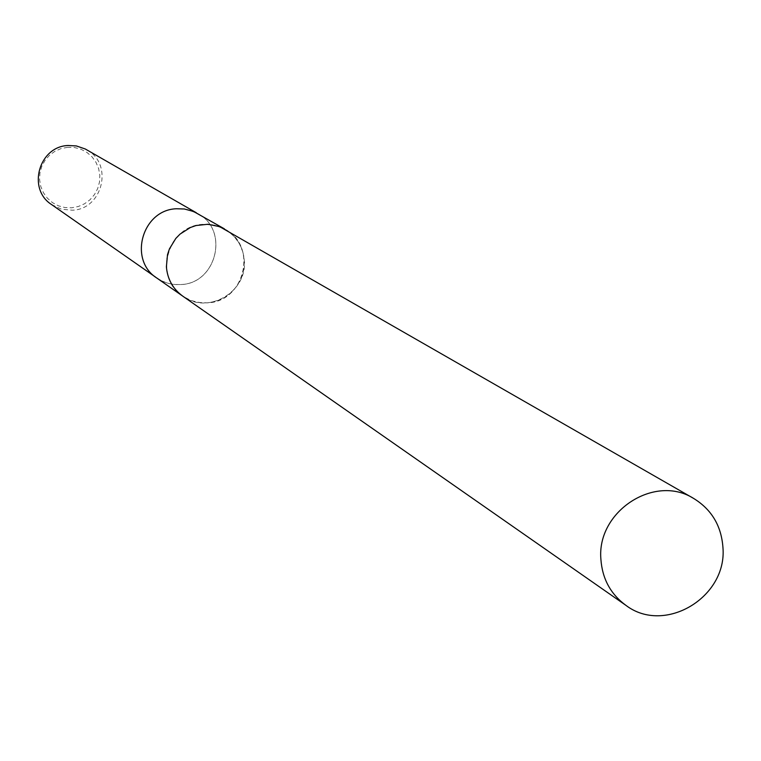 <?xml version="1.0" encoding="UTF-8"?>
<svg xmlns="http://www.w3.org/2000/svg" width="761" height="761" viewBox="0 0 761 761"><rect width="100%" height="100%" fill="white"/><g stroke="black" fill="none" stroke-linecap="round" stroke-linejoin="round"><path stroke-width="0.57" stroke-dasharray="3.81 2.85" d="M203.073 224.333C167.629 225.418 152.942 277.451 182.745 296.124L189.308 299.796L194.645 301.66L202.084 302.888L207.763 302.84C244.757 301.603 257.941 246.06 225.151 229.27L214.507 225.142L203.073 224.333M203.073 224.324L194.445 225.998L186.369 229.565L179.244 234.835L173.441 241.56L169.237 249.399L166.849 257.941L166.402 266.778L167.915 275.444L171.311 283.511L176.409 290.578L182.963 296.286L190.64 300.348L199.049 302.574L207.763 302.849L216.362 301.156L224.4 297.58L231.487 292.319L237.27 285.613L241.456 277.813L243.843 269.308L244.31 260.509L242.826 251.862L239.468 243.796L234.398 236.719L227.872 230.992L220.214 226.892L211.805 224.628L203.073 224.324M155.52 277.08L161.57 280.809L168.371 283.387L175.553 284.576L181.032 284.528C216.742 283.368 229.432 229.793 197.765 213.584L187.491 209.589L176.447 208.799C142.24 209.817 128.095 259.996 156.88 278.031L163.206 281.618L168.362 283.415L173.727 284.443L181.032 284.566C216.78 283.396 229.48 229.774 197.784 213.546M51.624 204.595L61.479 209.199L72.333 210.217C102.944 209.323 113.674 163.567 86.478 149.641M67.815 147.282L61.156 148.547L54.925 151.268L49.436 155.311L44.966 160.466L41.741 166.488L39.924 173.061L39.601 179.862L40.799 186.54L43.444 192.771L47.41 198.231L52.49 202.654L58.435 205.812L64.942 207.553L71.686 207.791L78.326 206.507L84.538 203.786L90.007 199.753L94.459 194.597L97.674 188.604L99.491 182.05L99.824 175.268L98.645 168.6L96.019 162.378L92.081 156.909L87.011 152.476L81.085 149.299L74.568 147.539L67.815 147.282M181.993 295.601L182.745 296.124C207.639 315.159 247.525 292.015 244.31 260.509C243.12 246.802 236.728 236.386 225.161 229.27L224.352 228.814M197.765 213.584L196.328 212.757"/><path stroke-width="1.14" d="M224.352 228.814L193.532 211.463L184.381 208.99L176.447 208.761C142.202 209.779 128.048 260.005 156.852 278.06L181.993 295.601M196.328 212.757L85.289 148.994L76.338 145.931L68.205 145.503C38.906 146.293 26.92 189.099 51.624 204.595L155.52 277.08M722.95 547.578C721.39 525.908 711.64 509.537 693.699 498.474C654.631 473.646 596.662 511.411 600.886 559.164C602.265 578.74 610.607 594.132 625.894 605.337C664.505 634.893 727.259 597.375 722.95 547.578M693.699 498.474L219.748 226.702L208.038 224.248L196.062 225.522L190.336 227.539L180.081 234.074L175.801 238.44L169.446 248.866L167.515 254.678L166.393 266.778C167.43 279.135 172.88 288.914 182.735 296.134L625.894 605.337"/></g></svg>
